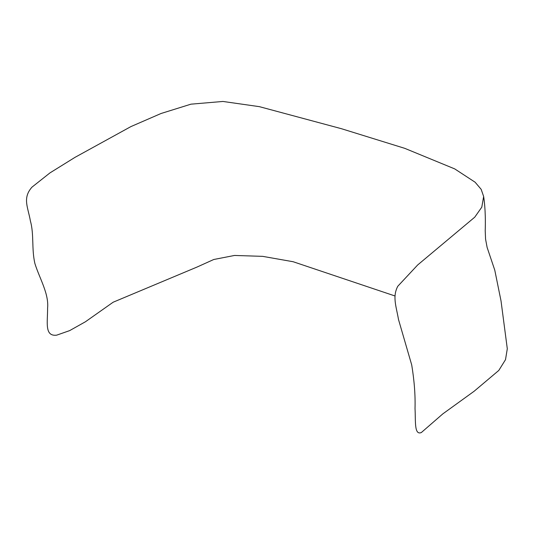 <?xml version="1.0" encoding="UTF-8"?>
<svg xmlns="http://www.w3.org/2000/svg" width="534" height="534" viewBox="0 0 534 534"><rect width="100%" height="100%" fill="white"/><g stroke="black" fill="none" stroke-linecap="round" stroke-linejoin="round"><path stroke-width="0.8" d="M483.65 196.492C485.64 209.782 485.453 223.759 485.212 230.721L485.566 239.152L487.135 247.469L494.778 270.164L501.032 300.976L507.3 348.775L505.504 359.669L498.796 370.436L474.139 391.242L442.88 413.83L421.333 432.547C414.097 435.504 415.732 420.912 415.025 408.563C415.412 395.24 414.311 380.715 411.721 364.982L398.518 319.559C396.135 306.002 392.31 296.71 397.777 286.271L417.668 264.971L474.753 217.171L481.788 207.172L483.65 196.492L481.161 189.323L475.12 182.221L454.701 168.891L404.752 148.339L341.46 128.714L259.384 106.66L222.932 101.453L190.958 104.17L161.054 113.495L130.957 126.571L74.994 157.356L49.962 172.896L31.973 187.147C22.214 198.154 28.082 207.346 30.405 221.029C34.176 234.393 31.486 248.831 34.897 263.522C39.423 278.207 49.081 293.767 47.579 308.265C47.713 322.095 44.255 336.607 56.644 335.172L69.654 330.613L85.4 321.782L113.148 302.217L197.079 267.033L213.76 259.497L234.526 255.452L262.661 256.353L293.146 261.733L395.026 295.983"/></g></svg>
